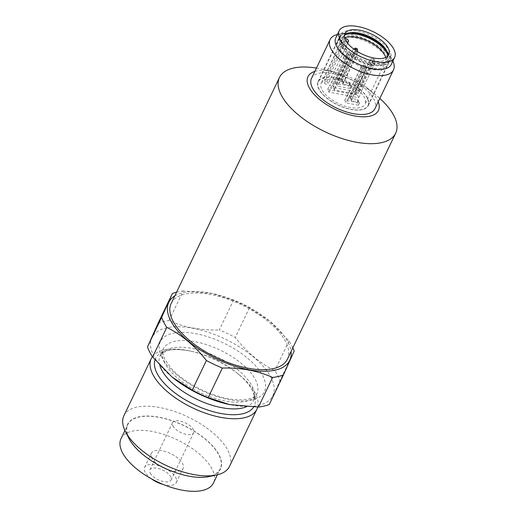 <?xml version="1.0" encoding="UTF-8"?>
<svg xmlns="http://www.w3.org/2000/svg" width="517" height="517" viewBox="0 0 517 517"><rect width="100%" height="100%" fill="white"/><g stroke="black" fill="none" stroke-linecap="round" stroke-linejoin="round"><path stroke-width="0.39" stroke-dasharray="2.58 1.94" d="M150.214 473.036A11.717 5.312 25.6 0 0 161.052 480.907A11.717 5.312 25.6 0 0 171.043 480.009A11.717 5.312 25.6 0 0 162.771 470.16A11.717 5.312 25.6 0 0 149.911 469.888A11.717 5.312 25.6 0 0 150.214 473.036M151.365 478.781A17.572 7.968 -154.4 0 1 145.083 472.079A17.572 7.968 -154.4 0 1 144.631 467.355A17.572 7.968 -154.4 0 1 163.921 467.762A17.572 7.968 -154.4 0 1 176.323 482.542A17.572 7.968 -154.4 0 1 163.198 484.455M349.731 32.745A27.091 12.285 25.6 0 0 346.3 33.133A27.091 12.285 25.6 0 0 344.807 49.761A27.091 12.285 25.6 0 0 376.344 64.871A27.091 12.285 25.6 0 0 388.364 53.29A27.091 12.285 25.6 0 0 386.516 50.369M388.364 53.29A27.091 12.285 25.6 0 0 388.357 53.277L388.655 53.852A27.679 12.557 25.6 0 0 388.648 53.846A27.679 12.557 25.6 0 0 345.679 33.262A27.679 12.557 25.6 0 0 339.443 37.36A27.679 12.557 25.6 0 0 340.16 44.798A27.679 12.557 25.6 0 0 365.765 63.397A27.679 12.557 25.6 0 0 389.366 61.277A27.679 12.557 25.6 0 0 388.655 53.852M346.493 41.709A2.928 1.331 -154.4 0 1 344.652 40.927L342.383 39.499L322.078 81.873L324.346 83.302A2.928 1.331 25.6 0 0 328.205 83.722A2.928 1.331 25.6 0 0 326.77 81.608L324.502 80.18A24.312 11.025 25.6 0 1 351.935 85.744A24.312 11.025 25.6 0 1 365.125 104.085L385.423 61.71A24.312 11.025 -154.4 0 1 384.163 63.371A24.312 11.025 -154.4 0 1 358.74 61.148A24.312 11.025 -154.4 0 1 341.071 42.724A24.312 11.025 -154.4 0 1 341.575 40.701A24.312 11.025 -154.4 0 1 342.383 39.499A24.312 11.025 -154.4 0 1 344.697 37.851M322.078 81.873A24.312 11.025 25.6 0 0 321.277 83.075A24.312 11.025 25.6 0 0 338.435 103.523A24.312 11.025 25.6 0 0 365.125 104.085M357.396 95.012L327.636 89.46L328.999 92.142L358.759 97.694L357.396 95.012L359.205 91.25L358.688 91.154A2.928 1.331 -154.4 0 1 359.373 91.587L373.132 62.861L373.313 60.541L370.308 59.978L355.612 90.578L355.095 90.481L354.649 91.425L333.097 87.405L334.46 90.081L334.738 88.808A2.928 1.331 -154.4 0 1 334.396 89.047L349.001 58.57L348.503 60.088L347.476 58.072L347.637 55.888L333.032 86.365A2.928 1.331 -154.4 0 1 333.717 86.798L347.476 58.072M348.523 85.777L349.427 83.89L350.784 86.572L349.886 88.459L348.523 85.777L336.205 83.476L337.569 86.158L352.962 53.335L351.941 51.325L352.484 50.375L352.284 51.086L355.366 51.661L356.11 51.054L356.95 48.501M349.886 88.459L337.569 86.158M357.04 102.534L357.938 100.647L359.302 103.329L358.397 105.21L357.04 102.534L344.723 100.233L346.086 102.915L361.48 70.092L364.188 66.15L366.094 66.506L365.829 70.176L365.241 71.1L362.165 70.525L362.204 69.498M358.397 105.21L346.086 102.915M336.205 83.476L351.941 51.325M338.183 80.045A2.928 1.331 -154.4 0 1 338.525 79.805L338.015 79.708M338.525 79.805L352.284 51.086M341.601 80.381A2.928 1.331 -154.4 0 1 342.286 80.814L341.601 80.381L355.366 51.661M342.118 80.478L341.666 81.415L348.852 82.759L350.209 85.441A1.17 0.898 153.1 0 1 350.804 85.848L349.44 83.172A1.17 0.898 153.1 0 0 348.852 82.759M349.427 83.89A1.17 0.898 153.1 0 0 349.44 83.172M343.611 36.461A24.312 11.025 -154.4 0 0 344.238 42.995A24.312 11.025 -154.4 0 0 366.727 59.332A24.312 11.025 -154.4 0 0 387.459 57.471A24.312 11.025 -154.4 0 0 387.912 55.952A25.378 11.51 -154.4 0 1 386.199 61.549A25.378 11.51 -154.4 0 1 363.697 60.974A25.378 11.51 -154.4 0 1 342.403 44.701A25.378 11.51 -154.4 0 1 341.22 39.996A25.378 11.51 -154.4 0 1 344.509 35.156A24.312 11.025 -154.4 0 0 343.611 36.461L344.962 33.637M338.777 47.687A27.679 12.557 -154.4 0 1 337.84 40.772A27.679 12.557 -154.4 0 1 338.06 40.255A27.679 12.557 -154.4 0 1 368.44 40.888A27.679 12.557 -154.4 0 1 387.983 64.173A27.679 12.557 -154.4 0 1 387.711 64.664A27.679 12.557 -154.4 0 1 363.813 66.098A27.679 12.557 -154.4 0 1 338.777 47.687M338.26 49.057A27.53 12.486 -154.4 0 1 337.33 42.174A27.53 12.486 -154.4 0 1 337.543 41.664A27.53 12.486 -154.4 0 1 367.768 42.297A27.53 12.486 -154.4 0 1 387.201 65.452A27.53 12.486 -154.4 0 1 386.936 65.943A27.53 12.486 -154.4 0 1 363.16 67.372A27.53 12.486 -154.4 0 1 338.26 49.057M367.316 98.081A27.53 12.486 25.6 0 0 341.847 79.573A27.53 12.486 25.6 0 0 318.369 81.68A27.53 12.486 25.6 0 0 319.086 89.079A27.53 12.486 25.6 0 0 344.555 107.581A27.53 12.486 25.6 0 0 368.026 105.474A27.53 12.486 25.6 0 0 367.316 98.081M344.807 37.806L324.502 80.18M385.688 57.49A24.312 11.025 -154.4 0 1 385.423 61.71M367.574 98.127A27.828 12.621 25.6 0 0 341.834 79.424A27.828 12.621 25.6 0 0 318.104 81.557A27.828 12.621 25.6 0 0 318.827 89.027A27.828 12.621 25.6 0 0 344.568 107.73A27.828 12.621 25.6 0 0 368.291 105.604A27.828 12.621 25.6 0 0 367.574 98.127M123.893 415.739A58.583 26.567 -154.4 0 1 188.201 417.09A58.583 26.567 -154.4 0 1 229.548 466.36M152.425 356.665A58.583 26.567 -154.4 0 1 189.267 350.836A58.583 26.567 -154.4 0 1 239.164 374.741A58.583 26.567 -154.4 0 1 257.724 407.047M287.394 359.192A64.438 29.223 25.6 0 0 285.72 341.879A64.438 29.223 25.6 0 0 226.116 298.574A64.438 29.223 25.6 0 0 171.166 303.505M174.817 295.886A67.074 30.419 -154.4 0 1 212.3 293.475A67.074 30.419 -154.4 0 1 269.435 320.85A67.074 30.419 -154.4 0 1 291.039 351.573M172.846 425.795A11.717 5.312 25.6 0 0 183.684 433.673A11.717 5.312 25.6 0 0 193.675 432.774A11.717 5.312 25.6 0 0 193.371 429.627A11.717 5.312 25.6 0 0 182.533 421.756A11.717 5.312 25.6 0 0 172.542 422.647A11.717 5.312 25.6 0 0 172.846 425.795M151.849 457.952A17.572 7.968 -154.4 0 1 151.397 453.228A17.572 7.968 -154.4 0 1 170.688 453.635A17.572 7.968 -154.4 0 1 183.096 468.415A17.572 7.968 -154.4 0 1 168.109 469.766A17.572 7.968 -154.4 0 1 151.849 457.952M128.849 438.254A51.551 23.381 -154.4 0 1 151.72 416.217A51.551 23.381 -154.4 0 1 211.737 444.969A51.551 23.381 -154.4 0 1 208.887 476.603M129.114 438.319A51.261 23.246 -154.4 0 1 127.789 424.554A51.261 23.246 -154.4 0 1 184.058 425.737A51.261 23.246 -154.4 0 1 220.236 468.848A51.261 23.246 -154.4 0 1 176.53 472.771A51.261 23.246 -154.4 0 1 129.114 438.319M329.956 85.79L329.445 85.693L329.613 86.029A2.928 1.331 -154.4 0 1 329.956 85.79L344.561 55.313L329.613 86.029M331.319 88.472A2.928 1.331 -154.4 0 1 330.634 88.039L331.319 88.472L347.288 55.733L349.195 56.088L349.001 58.57M334.913 89.144L334.396 89.047M344.658 55.196L347.663 55.752L348.193 54.13L346.293 53.774L344.561 55.313M334.738 88.808L348.503 60.088M355.612 90.578A2.928 1.331 -154.4 0 0 355.269 90.818L355.095 90.481M333.717 86.798L333.032 86.365M355.269 90.818L370.211 60.101M360.052 93.835A2.928 1.331 -154.4 0 0 360.394 93.596L374.657 63.358L371.671 62.66L372.944 60.521L371.943 58.557L370.308 59.978M359.205 91.25L359.373 91.587M373.313 60.541L373.849 58.912L371.943 58.557M360.394 93.596L374.657 63.358M356.976 93.26L356.291 92.827A2.928 1.331 -154.4 0 0 356.976 93.26L371.574 62.783L370.049 64.108L369.028 62.098M356.291 92.827L370.049 64.108M358.688 91.154L373.293 60.676M374.676 63.223L374.851 60.877L372.944 60.521M374.153 64.871L373.132 62.861M374.851 60.877L373.849 58.912M346.022 57.872L349.02 58.434M349.195 56.088L348.193 54.13M330.634 88.039L344.393 59.319L345.918 57.994M347.288 55.733L346.293 53.774M344.393 59.319L343.372 57.309M328.999 92.142L330.802 88.375M327.636 89.46L329.445 85.693M344.723 100.233L346.7 96.802A2.928 1.331 -154.4 0 1 347.043 96.563L360.801 67.843L363.878 68.418L364.627 67.805L365.461 65.258L366.094 66.506M364.627 67.805L364.563 68.845L365.584 70.855L365.829 70.176M358.759 97.694L360.562 93.932M333.549 86.462L333.097 87.405M356.459 93.163L356.006 94.107L334.46 90.081M356.006 94.107L354.649 91.425M350.784 86.572A1.17 0.898 153.1 0 0 350.804 85.848M341.666 81.415L343.029 84.097L350.209 85.441M339.372 82.39L339.889 82.487L355.244 50.123M353.647 53.768L356.73 54.343L357.312 53.419L357.447 51.551M343.029 84.097L357.312 53.419M343.307 82.823A2.928 1.331 -154.4 0 1 342.965 83.063L356.73 54.343M353.887 49.154L352.484 50.375M356.11 51.054L356.045 52.088L357.073 54.104M342.286 80.814L356.045 52.088M339.889 82.487A2.928 1.331 -154.4 0 1 339.204 82.054M353.686 52.74L352.962 53.335M343.482 83.159L342.965 83.063M347.043 96.563L346.526 96.466M350.119 97.138A2.928 1.331 -154.4 0 1 350.804 97.571L350.119 97.138L363.878 68.418M350.636 97.235L350.183 98.172L357.363 99.516L358.727 102.198A1.17 0.898 153.1 0 1 359.321 102.605L357.958 99.923A1.17 0.898 153.1 0 0 357.363 99.516M357.938 100.647A1.17 0.898 153.1 0 0 357.958 99.923M359.302 103.329A1.17 0.898 153.1 0 0 359.321 102.605M350.183 98.172L351.547 100.854L358.727 102.198M351.547 100.854L351.825 99.581A2.928 1.331 -154.4 0 1 351.482 99.82L365.241 71.1M351.825 99.581L365.584 70.855M346.7 96.802L360.995 67.132L363.561 64.903L365.461 65.258M360.995 67.132L360.801 67.843M350.804 97.571L364.563 68.845M363.561 64.903L364.188 66.15M347.721 98.812A2.928 1.331 -154.4 0 0 348.406 99.245L347.889 99.148M348.406 99.245L362.165 70.525M351.993 99.917L351.482 99.82M360.459 68.082L361.48 70.092M294.147 351.133L279.962 380.738L269.279 404.481M172.122 377.08A67.074 30.419 -154.4 0 1 153.614 355.696A67.074 30.419 -154.4 0 1 189.345 327.694A67.074 30.419 -154.4 0 1 268.329 372.919A67.074 30.419 -154.4 0 1 229.554 404.572M292.842 347.818A73.227 33.211 -154.4 0 0 289.016 341.033L269.551 320.947L249.427 307.906A73.227 33.211 -154.4 0 0 233.464 300.351L219.279 329.956A73.227 33.211 -154.4 0 1 235.241 337.504C246.641 352.083 259.838 363.128 274.831 370.637A73.227 33.211 -154.4 0 1 279.962 380.738M158.176 323.125A73.227 33.211 -154.4 0 1 169.007 320.572C184.033 327.293 200.79 330.421 219.279 329.956M233.464 300.351L212.132 293.443L183.186 290.968L169.007 320.572M176.614 292.131A73.227 33.211 -154.4 0 1 183.186 290.968M249.427 307.906L235.241 337.504M289.016 341.033L274.831 370.637M121.017 438.674A51.261 23.246 -154.4 0 1 177.292 439.857A51.261 23.246 -154.4 0 1 213.469 482.975M337.407 34.484A35.15 15.943 -154.4 0 1 338.028 34.348A35.15 15.943 -154.4 0 1 392.603 60.489A35.15 15.943 -154.4 0 1 392.881 61.064M311.499 78.39A35.15 15.943 -154.4 0 1 350.087 79.204A35.15 15.943 -154.4 0 1 374.896 108.764M335.766 37.915A30.755 13.946 -154.4 0 1 342.693 33.366A30.755 13.946 -154.4 0 1 390.445 56.243A30.755 13.946 -154.4 0 1 391.24 64.496M314.847 71.411A39.072 17.72 -154.4 0 1 333.31 71.52A39.072 17.72 -154.4 0 1 366.592 87.463A39.072 17.72 -154.4 0 1 378.244 101.784M316.449 68.07A64.438 29.223 -154.4 0 1 321.251 68.968A64.438 29.223 -154.4 0 1 376.137 95.264A64.438 29.223 -154.4 0 1 379.84 98.443M341.162 42.42A27.828 12.621 -154.4 0 1 340.438 34.943A27.828 12.621 -154.4 0 1 370.986 35.583A27.828 12.621 -154.4 0 1 390.626 58.99A27.828 12.621 -154.4 0 1 366.902 61.116A27.828 12.621 -154.4 0 1 341.162 42.42M159.779 365.37A51.842 23.517 -154.4 0 1 160.141 355.664A51.842 23.517 -154.4 0 1 217.056 356.859A51.842 23.517 -154.4 0 1 253.653 400.468A51.842 23.517 -154.4 0 1 246.376 406.801M154.984 359.877A54.77 24.842 -154.4 0 1 191.077 351.217A54.77 24.842 -154.4 0 1 237.73 373.571A54.77 24.842 -154.4 0 1 253.64 407.06M161.821 357.228A57.704 26.173 -154.4 0 1 223.105 342.784A57.704 26.173 -154.4 0 1 252.16 399.964A57.704 26.173 -154.4 0 1 161.821 357.228M164.697 362.895A51.842 23.517 -154.4 0 1 163.353 348.969A51.842 23.517 -154.4 0 1 220.268 350.164A51.842 23.517 -154.4 0 1 256.859 393.767A51.842 23.517 -154.4 0 1 212.655 397.735A51.842 23.517 -154.4 0 1 164.697 362.895M324.346 83.302L344.652 40.927M326.77 81.608L347.075 39.234M346.3 33.133L345.679 33.262M387.983 64.173L389.366 61.277M338.06 40.255L339.443 37.36M386.936 65.943L387.711 64.664M337.33 42.174L337.84 40.772M368.026 105.474L387.201 65.452M318.369 81.68L337.543 41.664M321.277 83.075L341.575 40.701M239.164 374.741L237.73 373.571C245.523 380.079 250.59 386.128 252.949 391.724L254.28 396.985L253.653 400.468L256.859 393.767L253.64 397.03L249.465 398.736C246.299 399.628 242.344 399.977 237.594 399.783C215.692 399.105 184.149 383.524 171.082 368.136L164.787 359.283C162.487 353.376 162.008 349.938 163.353 348.969L160.141 355.664L162.461 352.988L167.398 350.733C173.227 349.065 181.124 349.227 191.077 351.217L189.267 350.836M172.542 422.647L149.911 469.888M193.675 432.774L171.043 480.009M176.323 482.542L183.096 468.415M144.631 467.355L151.397 453.228M347.598 43.241L328.205 83.722M384.163 63.371L386.199 61.549M341.071 42.724L341.22 39.996M217.386 474.8L220.236 468.848M124.933 430.499L127.789 424.554M342.693 33.366L338.028 34.348M390.445 56.243L392.603 60.489M387.459 57.471L388.81 54.647M333.31 71.52L321.251 68.968M366.592 87.463L376.137 95.264M368.291 105.604L390.626 58.99M318.104 81.557L340.438 34.943"/><path stroke-width="0.78" d="M163.198 484.455A17.572 7.968 -154.4 0 1 151.365 478.781M386.516 50.369A27.091 12.285 25.6 0 0 349.731 32.745M344.509 35.156A25.378 11.51 -154.4 0 1 345.11 34.865A25.378 11.51 -154.4 0 1 370.159 38.743A25.378 11.51 -154.4 0 1 387.912 55.952A24.312 11.025 -154.4 0 0 370.295 37.024A24.312 11.025 -154.4 0 0 344.509 35.156M344.697 37.851A24.312 11.025 -154.4 0 1 344.807 37.806L347.075 39.234A2.928 1.331 -154.4 0 1 348.503 41.347A2.928 1.331 -154.4 0 1 346.493 41.709M344.807 37.806A24.312 11.025 -154.4 0 1 368.363 41.308A24.312 11.025 -154.4 0 1 385.688 57.49M257.724 407.047A58.583 26.567 -154.4 0 1 256.923 409.218L229.548 466.36A58.583 26.567 -154.4 0 1 216.352 475.033A58.583 26.567 -154.4 0 1 125.411 431.475A58.583 26.567 -154.4 0 1 125.398 431.456A58.583 26.567 -154.4 0 1 123.893 415.739L151.268 358.598A58.583 26.567 -154.4 0 1 152.425 356.665M256.923 409.218A58.583 26.567 -154.4 0 1 206.974 413.703A58.583 26.567 -154.4 0 1 152.786 374.334A58.583 26.567 -154.4 0 1 151.268 358.598M279.445 77.505L171.166 303.505A64.438 29.223 25.6 0 0 172.84 320.811A64.438 29.223 25.6 0 0 232.443 364.123A64.438 29.223 25.6 0 0 287.394 359.192L395.673 133.192A64.438 29.223 -154.4 0 1 340.722 138.123A64.438 29.223 -154.4 0 1 281.119 94.818A64.438 29.223 -154.4 0 1 279.445 77.505A64.438 29.223 -154.4 0 1 316.449 68.07M291.039 351.573A67.074 30.419 -154.4 0 1 241.206 368.026A67.074 30.419 -154.4 0 1 170.532 320.385A67.074 30.419 -154.4 0 1 174.817 295.886M258.455 407.034A73.227 33.211 25.6 0 0 269.279 404.481L283.465 374.883A73.227 33.211 -154.4 0 1 272.633 377.429L258.455 407.034L229.509 404.565L208.177 397.651A73.227 33.211 -154.4 0 1 192.214 390.102L172.09 377.061L152.625 356.976A73.227 33.211 -154.4 0 1 147.494 346.868L158.176 323.125L172.361 293.52L161.679 317.27L147.494 346.868M216.352 475.033L208.887 476.603A51.551 23.381 -154.4 0 1 128.862 438.274A51.551 23.381 -154.4 0 1 128.849 438.254L125.398 431.456M355.244 50.123L355.677 49.393L357.583 49.748L357.447 51.551M353.887 49.154L355.043 48.146L356.95 48.501L357.583 49.748M355.043 48.146L355.677 49.393M283.465 374.883L294.147 351.133A73.227 33.211 -154.4 0 0 292.842 347.818M229.554 404.572A67.074 30.419 -154.4 0 1 229.341 404.527A67.074 30.419 -154.4 0 1 172.206 377.158A67.074 30.419 -154.4 0 1 172.122 377.08M272.633 377.429C257.589 370.708 240.832 367.581 222.362 368.052A73.227 33.211 -154.4 0 1 206.399 360.498C194.851 345.795 181.654 334.757 166.81 327.371A73.227 33.211 -154.4 0 1 163.773 322.233A73.227 33.211 -154.4 0 1 161.679 317.27M172.361 293.52A73.227 33.211 -154.4 0 1 176.614 292.131M206.399 360.498L192.214 390.102M166.81 327.371L152.625 356.976M222.362 368.052L208.177 397.651M217.386 474.8L213.469 482.975A51.261 23.246 -154.4 0 1 169.763 486.898A51.261 23.246 -154.4 0 1 122.348 452.446A51.261 23.246 -154.4 0 1 121.017 438.674L124.933 430.499M392.881 61.064A35.15 15.943 -154.4 0 1 393.508 69.924A35.15 15.943 -154.4 0 1 372.027 74.842A35.15 15.943 -154.4 0 1 331.022 48.992A35.15 15.943 -154.4 0 1 330.111 39.55A35.15 15.943 -154.4 0 1 337.407 34.484M393.508 69.924L374.896 108.764A35.15 15.943 -154.4 0 1 344.923 111.452A35.15 15.943 -154.4 0 1 312.417 87.832A35.15 15.943 -154.4 0 1 311.499 78.39L330.111 39.55M394.62 57.432L391.24 64.496A30.755 13.946 -154.4 0 1 372.447 68.8A30.755 13.946 -154.4 0 1 344.529 55.552A30.755 13.946 -154.4 0 1 335.766 37.915L339.152 30.852A30.755 13.946 -154.4 0 1 372.912 31.563A30.755 13.946 -154.4 0 1 394.62 57.432A30.755 13.946 -154.4 0 1 375.827 61.736A30.755 13.946 -154.4 0 1 347.915 48.488A30.755 13.946 -154.4 0 1 339.152 30.852M345.595 40.171A24.312 11.025 -154.4 0 1 344.962 33.637A24.312 11.025 -154.4 0 1 371.652 34.2A24.312 11.025 -154.4 0 1 388.81 54.647A24.312 11.025 -154.4 0 1 368.078 56.508A24.312 11.025 -154.4 0 1 345.595 40.171M378.244 101.784A39.072 17.72 -154.4 0 1 353.137 115.646A39.072 17.72 -154.4 0 1 308.979 87.192A39.072 17.72 -154.4 0 1 314.847 71.411M379.84 98.443A64.438 29.223 -154.4 0 1 395.673 133.192M246.376 406.801A51.842 23.517 -154.4 0 1 200.228 400.869A51.842 23.517 -154.4 0 1 161.485 369.59A51.842 23.517 -154.4 0 1 159.779 365.37M253.64 407.06A54.77 24.842 -154.4 0 1 206.18 409.503A54.77 24.842 -154.4 0 1 156.968 373.19A54.77 24.842 -154.4 0 1 154.984 359.877M348.503 41.347L347.598 43.241"/></g></svg>
